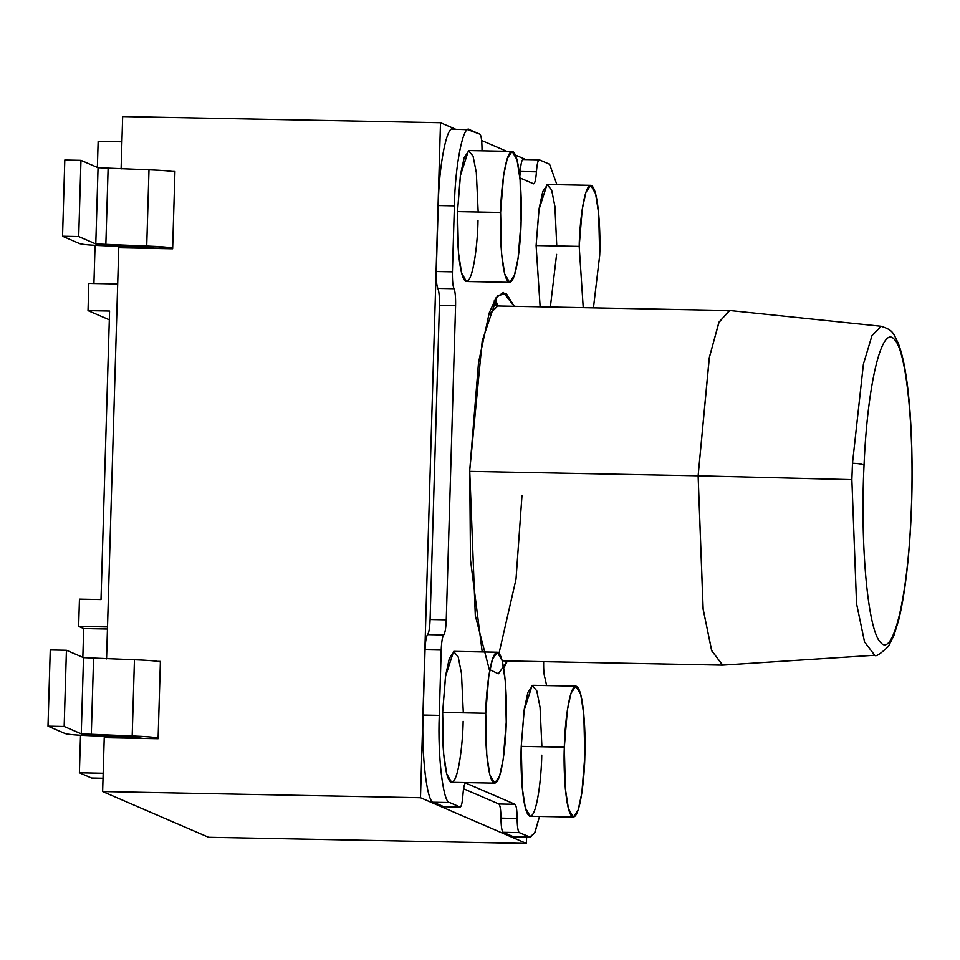 <?xml version="1.0" encoding="UTF-8"?>
<svg xmlns="http://www.w3.org/2000/svg" width="960" height="960" viewBox="0 0 960 960"><rect width="100%" height="100%" fill="white"/><g stroke="black" fill="none" stroke-linecap="round" stroke-linejoin="round"><path stroke-width="1.44" d="M174.924 172.032L172.644 248.784L118.764 247.728L106.56 658.884L118.764 247.728L172.656 248.232C169.38 247.272 160.74 246.528 146.724 246.036L95.784 243.924L78.708 236.544L80.964 160.344L64.8 160.02L62.544 236.232L78.708 236.544L62.544 236.232L79.62 243.612C82.896 244.584 91.548 245.316 105.552 245.808L146.436 247.068L157.812 248.496L146.436 247.068L105.552 245.808C91.548 245.316 82.896 244.584 79.62 243.612L62.544 236.232L64.8 160.02L80.964 160.344L98.052 167.712L148.992 169.824C162.996 170.328 171.648 171.06 174.924 172.032C171.648 171.06 162.996 170.328 148.992 169.824L146.724 246.036C160.74 246.528 169.38 247.272 172.656 248.232L174.924 172.032M110.28 736.32L110.232 737.76L110.28 736.32M158.1 738.696L104.232 737.652L102.624 791.544L104.232 737.652L158.1 738.696M160.38 661.944L158.112 738.156C154.836 737.184 146.196 736.452 132.192 735.948L81.252 733.836L64.164 726.468L66.42 650.256L50.256 649.944L48 726.144L64.164 726.468L48 726.144L65.088 733.524C68.364 734.496 77.004 735.228 91.02 735.732L131.904 736.98L143.28 738.408L131.904 736.98L91.02 735.732C77.004 735.228 68.364 734.496 65.088 733.524L48 726.144L50.256 649.944L66.42 650.256L83.508 657.636L134.448 659.736C148.464 660.24 157.104 660.972 160.38 661.944C157.104 660.972 148.464 660.24 134.448 659.736L132.192 735.948C146.196 736.452 154.836 737.184 158.112 738.156L160.38 661.944M124.776 247.848L124.824 246.408L124.776 247.848M121.104 168.972L122.664 116.544L121.104 168.972M208.56 837.276L102.624 791.544L420.48 797.724L440.508 122.724L122.664 116.544L440.508 122.724L455.724 129.288L440.508 122.724L420.48 797.724L102.624 791.544L208.56 837.276L526.404 843.456L208.56 837.276M157.704 661.344L160.392 661.404L157.704 661.344M172.248 171.432L174.936 171.48L172.248 171.432M526.596 837.192L526.404 843.456L420.48 797.724L526.404 843.456L526.596 837.192M83.688 628.536L78.648 626.364L79.452 599.136L78.648 626.364L107.508 626.916L78.648 626.364L83.688 628.536L107.448 628.992L83.688 628.536L82.836 657.336L83.688 628.536M91.536 778.02L79.404 772.788L80.52 735.264L79.404 772.788L91.536 778.02L103.02 778.248L91.536 778.02M103.176 773.256L79.404 772.788L103.176 773.256M117.696 283.98L88.824 283.416L88.02 310.632L109.572 311.052L101.004 599.556L79.452 599.136L101.004 599.556L109.572 311.052L88.02 310.632L88.824 283.416L117.696 283.98M93.924 283.512L95.064 245.352L93.924 283.512M97.368 167.424L98.148 141.336L121.908 141.804L98.148 141.336L97.368 167.424M109.308 319.824L88.02 310.632L109.308 319.824M481.632 140.484L506.688 151.296L481.632 140.484M515.448 155.076L525.768 159.528L515.448 155.076M498.12 305.988L495.12 299.256L498.12 305.988M494.292 300.72L496.872 305.916M533.532 183.792C534.864 183.744 535.836 179.748 536.436 171.816L520.272 171.492C520.872 163.56 521.832 159.564 523.176 159.516C521.832 159.564 520.872 163.56 520.272 171.492L519.792 176.64L520.272 171.492L536.436 171.816C537.036 163.872 537.996 159.888 539.328 159.828L549.588 164.256L556.908 184.68L549.588 164.256L539.328 159.828C537.996 159.888 537.036 163.872 536.436 171.816C535.836 179.748 534.864 183.744 533.532 183.792L519.912 177.912L533.7 183.828M465.804 783.06C464.472 783.108 463.512 787.104 462.912 795.048C462.312 802.98 461.34 806.976 460.008 807.024L443.844 806.712L460.008 807.024L449.652 802.548L433.5 802.236L443.844 806.712L433.5 802.236C427.044 803.148 421.332 755.208 423.108 715.056L425.04 649.728C425.388 641.388 426.228 636.348 427.572 634.62C428.904 632.88 429.744 627.84 430.092 619.5L439.416 305.292C439.572 296.868 439.044 291.24 437.844 288.408C436.644 285.576 436.116 279.948 436.272 271.524L452.424 271.836L454.392 205.86C455.016 165.204 463.392 123.348 469.62 129.732L467.952 129.708L479.88 134.16C481.176 135.348 481.884 140.064 482.004 148.308L482.04 150.816L482.004 148.308C481.884 140.064 481.176 135.348 479.88 134.16L469.62 129.732C463.392 123.348 455.016 165.204 454.392 205.86L452.424 271.836C452.28 280.26 452.808 285.888 454.008 288.72C455.208 291.552 455.736 297.18 455.58 305.604L446.256 619.812C445.908 628.152 445.068 633.192 443.724 634.932C442.392 636.66 441.552 641.7 441.204 650.04L439.272 715.368C437.496 755.52 443.208 803.46 449.652 802.548L460.008 807.024C461.34 806.976 462.312 802.98 462.912 795.048C463.512 787.104 464.472 783.108 465.804 783.06L515.016 804.312C516.312 805.5 517.02 810.216 517.14 818.46C517.26 826.704 517.968 831.42 519.264 832.608L529.62 837.072L534.576 833.232L539.508 816.42L535.032 832.272L530.448 837.264L519.264 832.608L503.1 832.284C501.804 831.108 501.096 826.392 500.976 818.136C500.856 809.892 500.148 805.176 498.852 803.988L463.56 788.76L498.852 803.988L515.016 804.312L465.648 783.024M546.564 685.572L545.22 678.744C544.02 675.912 543.492 670.284 543.636 661.86L543.636 661.86C543.492 670.284 544.02 675.912 545.22 678.744L546.564 685.572M541.74 755.196C541.584 774.48 537.156 818.484 529.548 816.096C521.988 811.932 520.26 765.276 521.232 746.352L524.088 710.472L532.164 685.392L536.772 690.792L540.048 707.268L541.896 746.748M478.008 220.464C477.852 239.748 473.436 283.74 465.816 281.364C458.256 277.188 456.528 230.544 457.5 211.608L460.356 175.728L468.444 150.66L473.04 156.048L476.316 172.524L478.176 212.016M503.712 668.22L507.384 660.936L498.36 673.788L489.264 669.42L475.308 615.624L469.716 470.496L482.208 340.896L497.4 295.956L506.124 293.328L514.272 306.3L503.328 292.452L496.056 297.756L489.228 312.948L478.524 362.52L469.716 470.496L470.484 559.848L482.208 651.912M463.14 721.26C462.984 740.556 458.568 784.548 450.948 782.16C443.388 777.996 441.66 731.34 442.644 712.416L445.488 676.536L453.576 651.468L458.184 656.856L461.46 673.332L463.308 712.812M590.724 185.34L595.596 193.728L598.692 213.744L599.7 255.228C600.672 236.304 598.944 189.648 591.384 185.484C583.776 183.096 579.348 227.1 579.192 246.384L583.224 307.644L579.192 246.384L536.1 245.544L579.192 246.384L582.216 209.364L585.888 192.36L590.724 185.34L547.62 184.5L542.784 191.532L539.112 208.524L536.1 245.544L540.132 306.804L536.1 245.544L538.944 209.664L547.032 184.596L551.64 189.984L554.916 206.46L556.764 245.94M556.596 254.4L550.356 307.008M513.456 836.76L503.1 832.284L513.456 836.76L529.62 837.072L514.284 836.952L530.448 837.264M436.272 271.524L438.228 205.536C438.852 164.892 447.228 123.036 453.468 129.42C447.228 123.036 438.852 164.892 438.228 205.536L436.272 271.524C436.116 279.948 436.644 285.576 437.844 288.408C439.044 291.24 439.572 296.868 439.416 305.292L430.092 619.5L446.256 619.812L455.58 305.604L439.416 305.292L455.58 305.604C455.736 297.18 455.208 291.552 454.008 288.72L437.844 288.408L454.008 288.72C452.808 285.888 452.28 280.26 452.424 271.836L436.272 271.524M439.272 715.368L441.204 650.04L425.04 649.728L423.108 715.056L439.272 715.368L423.108 715.056C421.332 755.208 427.044 803.148 433.5 802.236L449.652 802.548C443.208 803.46 437.496 755.52 439.272 715.368M454.392 205.86L438.228 205.536L454.392 205.86M452.628 129.228L469.62 129.732M512.124 151.404L469.032 150.564L464.196 157.596L460.524 174.588L457.5 211.608L458.52 253.104L461.604 273.12L466.488 281.508L509.58 282.348L504.696 273.96L501.612 253.944L500.604 212.448L503.616 175.428L507.288 158.436L512.124 151.404L517.008 159.792L520.092 179.808L521.1 221.304L518.088 258.324L514.416 275.316L509.58 282.348M457.5 211.608L500.604 212.448L457.5 211.608M500.604 212.448C499.62 231.384 501.36 278.028 508.92 282.192C516.528 284.58 520.956 240.588 521.1 221.304C522.084 202.368 520.356 155.724 512.796 151.548C505.176 149.172 500.76 193.164 500.604 212.448M497.268 652.212L454.164 651.372L449.328 658.392L445.656 675.396L442.644 712.416L443.652 753.912L446.736 773.928L451.62 782.316L494.712 783.144L489.84 774.756L486.744 754.752L485.736 713.256L488.76 676.236L492.432 659.232L497.268 652.212L502.152 660.588L505.236 680.604L506.244 722.1L503.22 759.12L499.548 776.124L494.712 783.144M442.644 712.416L485.736 713.256L442.644 712.416M485.736 713.256C484.764 732.18 486.492 778.836 494.052 783C501.672 785.388 506.088 741.384 506.244 722.1C507.216 703.176 505.488 656.52 497.928 652.356C490.32 649.968 485.892 693.972 485.736 713.256M575.856 686.136L532.752 685.296L527.928 692.328L524.256 709.32L521.232 746.352L522.24 787.836L525.324 807.852L530.208 816.24L573.312 817.08L568.428 808.692L565.344 788.676L564.336 747.18L567.348 710.16L571.02 693.168L575.856 686.136L580.74 694.524L583.824 714.54L584.832 756.036L581.82 793.056L578.148 810.048L573.312 817.08M521.232 746.352L564.336 747.18L521.232 746.352M564.336 747.18C563.352 766.116 565.08 812.76 572.64 816.936C580.26 819.312 584.676 775.32 584.832 756.036C585.816 737.112 584.088 690.456 576.516 686.292C568.908 683.904 564.492 727.896 564.336 747.18M599.7 255.228L593.448 307.848L599.7 255.228M523.176 159.516L539.328 159.828M498.852 803.988C500.148 805.176 500.856 809.892 500.976 818.136L517.14 818.46C517.02 810.216 516.312 805.5 515.016 804.312L498.852 803.988M500.976 818.136C501.096 826.392 501.804 831.108 503.1 832.284L519.264 832.608C517.968 831.42 517.26 826.704 517.14 818.46L500.976 818.136M444.012 806.748L460.008 807.024M441.204 650.04C441.552 641.7 442.392 636.66 443.724 634.932L427.572 634.62C426.228 636.348 425.388 641.388 425.04 649.728L441.204 650.04M430.092 619.5C429.744 627.84 428.904 632.88 427.572 634.62L443.724 634.932C445.068 633.192 445.908 628.152 446.256 619.812L430.092 619.5M481.992 651.132L482.352 651.912L481.992 651.132M494.592 304.992L497.676 305.976L488.532 315.12L497.676 305.976L729.972 310.548M502.212 660.84L722.436 665.124L711.576 650.292L703.068 608.676L698.124 475.812L469.692 471.372L698.124 475.812L709.224 358.068L718.776 322.716L729.336 310.488M864.036 465.252C860.028 545.916 867.948 630.66 880.572 642.396C893.016 657.972 907.56 598.08 910.98 516.66C915 435.948 907.068 351.576 894.456 339.528C882.012 323.76 867.444 383.88 864.036 465.252C867.444 383.88 882.012 323.76 894.456 339.528C907.068 351.576 915 435.948 910.98 516.66C907.56 598.08 893.016 657.972 880.572 642.396C867.948 630.66 860.028 545.916 864.036 465.252C862.56 464.184 858.708 463.5 852.492 463.2L863.412 364.104L871.968 335.652L881.22 326.304L871.98 335.628L863.424 364.08L852.492 463.2L851.868 479.64L852.492 463.2C858.708 463.5 862.56 464.184 864.036 465.252M874.704 655.236L864.552 641.916L856.548 603.648L851.868 479.64L698.124 475.812L703.152 609.36L711.768 650.844L722.736 665.112L874.704 655.248M881.22 326.28L729.768 310.524L719.1 321.972L709.392 357.144L698.124 475.812L851.868 479.64L856.56 603.684L864.564 641.952L874.716 655.236C875.76 656.976 880.308 654.036 888.384 646.428L893.94 635.388L898.644 620.148C901.944 606.924 904.716 590.4 906.948 570.576C909.816 545.028 911.496 517.476 912 487.908C912.504 451.224 911.172 418.632 908.004 390.156C905.544 369.096 902.268 353.4 898.152 343.056C892.932 332.688 893.352 330.252 881.232 326.316M522 495.288L516 579.264L499.032 653.22M93.564 658.488L91.296 734.7L132.192 735.948L134.448 659.736L83.508 657.636L81.252 733.836L91.296 734.7L93.564 658.488M66.42 650.256L64.164 726.468L81.252 733.836L83.508 657.636L66.42 650.256M108.108 168.564L105.84 244.776L146.724 246.036L148.992 169.824L98.052 167.712L95.784 243.924L105.84 244.776L108.108 168.564M80.964 160.344L78.708 236.544L95.784 243.924L98.052 167.712L80.964 160.344"/></g></svg>
